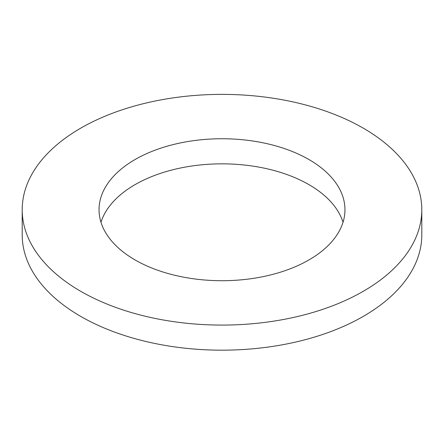 <?xml version="1.0" encoding="UTF-8"?>
<svg xmlns="http://www.w3.org/2000/svg" width="444" height="444" viewBox="0 0 444 444"><rect width="100%" height="100%" fill="white"/><g stroke="black" fill="none" stroke-linecap="round" stroke-linejoin="round"><path stroke-width="0.67" d="M22.2 209.729L22.2 234.826A199.8 115.351 0 0 0 80.719 316.394A199.8 115.351 0 0 0 298.462 341.397A199.8 115.351 0 0 0 421.8 234.826L421.8 209.729A199.8 115.351 0 0 0 222 94.378A199.8 115.351 0 0 0 22.2 209.729A199.8 115.351 0 0 0 80.719 291.297A199.8 115.351 0 0 0 298.462 316.3A199.8 115.351 0 0 0 421.8 209.729M343.018 222.278A122.955 70.985 0 0 0 222 163.842A122.955 70.985 0 0 0 100.982 222.278M135.059 259.923A122.955 70.985 0 0 0 269.053 275.313A122.955 70.985 0 0 0 344.955 209.729A122.955 70.985 0 0 0 222 138.744A122.955 70.985 0 0 0 99.045 209.729A122.955 70.985 0 0 0 135.059 259.923"/></g></svg>
